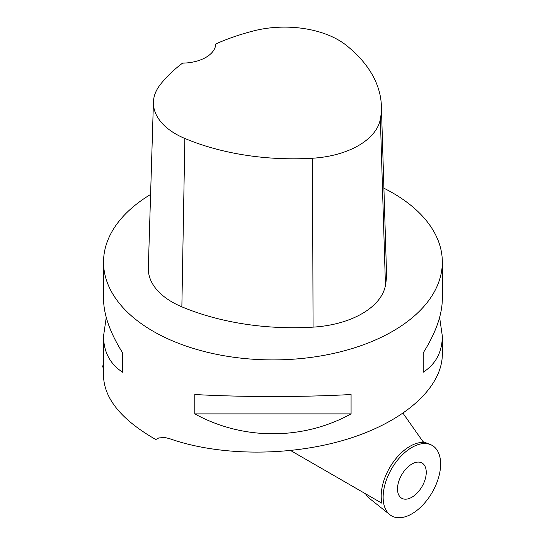 <?xml version="1.0" encoding="UTF-8"?>
<svg xmlns="http://www.w3.org/2000/svg" width="545" height="545" viewBox="0 0 545 545"><rect width="100%" height="100%" fill="white"/><g stroke="black" fill="none" stroke-linecap="round" stroke-linejoin="round"><path stroke-width="0.82" d="M308.817 461.036L365.62 493.831A36.692 21.187 120 0 0 369.203 498.212L389.866 514.691A40.657 23.476 120 0 0 431.306 493.893A40.657 23.476 120 0 0 432.205 445.429A40.657 23.476 120 0 0 430.366 444.543A40.657 23.476 120 0 0 391.555 468.898A40.657 23.476 120 0 0 389.866 514.691M422.041 463.032A20.329 11.738 120 0 0 421.53 462.766A20.329 11.738 120 0 0 401.713 474.77A20.329 11.738 120 0 0 401.229 497.932A20.329 11.738 120 0 0 421.789 486.937A20.329 11.738 120 0 0 422.041 463.032M365.62 493.831L365.136 493.552M290.703 450.579L381.95 503.26A40.657 23.476 120 0 1 392.441 463.284A40.657 23.476 120 0 1 423.526 442.417L403.055 413.287M383.905 188.209A169.4 97.8 180 0 1 392.713 192.944A169.4 97.8 180 0 1 442.329 262.097A169.4 97.8 180 0 1 272.929 359.904A169.4 97.8 180 0 1 103.536 262.097L103.536 298.742C103.659 314.717 110.029 332.757 122.632 352.86L122.632 372.221C110.029 364.012 103.659 351.975 103.536 336.115L103.536 376.275C104.367 398.954 121.787 420.038 155.788 439.529L158.738 437.962M103.536 362.854L102.91 365.62A171.43 98.972 180 0 0 102.671 366.758L103.536 368.454M103.536 262.097A169.4 97.8 180 0 1 150.59 194.456M155.788 439.529L158.868 437.921L164.931 437.512L169.72 438.705C219.921 456.458 291.016 456.574 347.805 438.998C404.547 421.374 442.288 387.509 442.329 354.168L442.329 336.115C442.206 351.975 435.837 364.012 423.227 372.221L423.227 352.86C435.837 332.757 442.206 314.717 442.329 298.742L442.329 262.097M103.536 336.115L106.241 317.428M439.624 317.428L442.329 336.115M194.79 413.88L194.79 394.519C242.872 397.196 302.986 397.196 351.075 394.519L351.075 413.88C302.986 440.401 242.872 440.401 194.79 413.88L351.075 413.88M381.377 105.968L386.48 271.894A189.728 109.538 180 0 1 385.451 285.396A81.314 46.945 180 0 1 313.062 327.136A189.728 109.538 180 0 1 181.86 306.835A81.314 46.945 180 0 1 148.329 268.011L153.431 102.085A76.205 43.995 180 0 1 159.978 85.013A184.619 106.588 180 0 1 182.589 63.125A33.879 19.559 180 0 0 215.772 43.954A184.619 106.588 180 0 1 253.5 30.929A76.205 43.995 180 0 1 346.225 45.276A184.619 106.588 180 0 1 381.377 105.968A184.619 106.588 180 0 1 380.376 119.11A76.205 43.995 180 0 1 312.53 158.227A184.619 106.588 180 0 1 184.857 138.478A76.205 43.995 180 0 1 153.431 102.085M423.227 372.221L423.227 352.86M122.632 352.86L122.632 372.221M411.877 447.445A40.657 23.476 120 0 0 386.984 511.612A40.657 23.476 120 0 0 436.777 482.863A40.657 23.476 120 0 0 411.877 447.445M380.376 119.11L385.451 285.396M312.53 158.227L313.062 327.136M184.857 138.478L181.86 306.835M422.988 441.648L430.366 444.543"/></g></svg>
